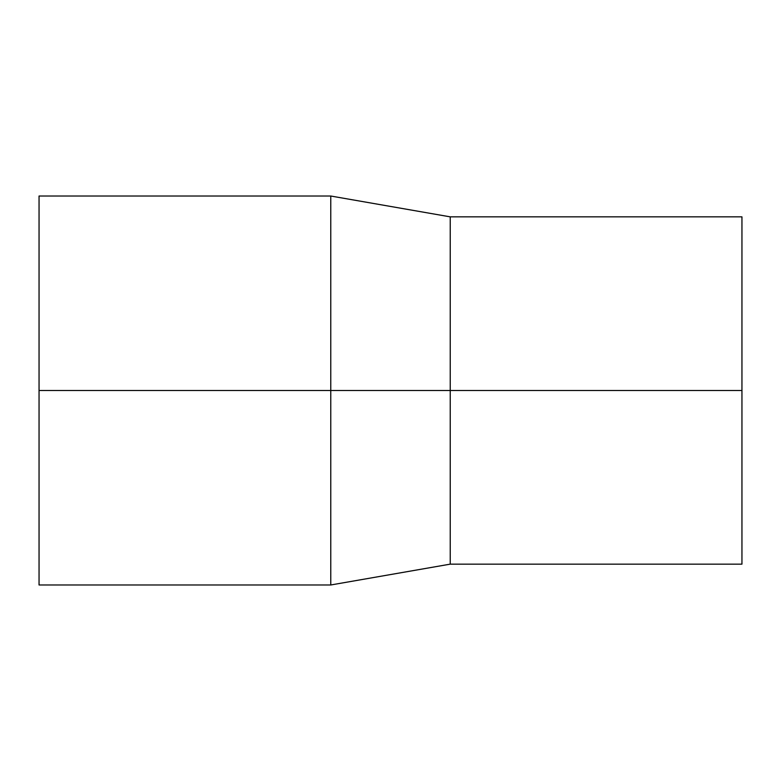 <?xml version="1.0" encoding="UTF-8"?>
<svg xmlns="http://www.w3.org/2000/svg" width="781" height="781" viewBox="0 0 781 781"><rect width="100%" height="100%" fill="white"/><g stroke="black" fill="none" stroke-linecap="round" stroke-linejoin="round"><path stroke-width="1.17" d="M39.05 390.5L39.05 196.021L330.763 196.021L330.763 584.979L39.05 584.979L39.05 390.5L450.237 390.5L450.237 564.146L330.763 584.979M330.763 196.021L450.237 216.854L450.237 390.5L741.95 390.5L741.95 564.146L450.237 564.146M450.237 216.854L741.95 216.854L741.95 390.5"/></g></svg>
